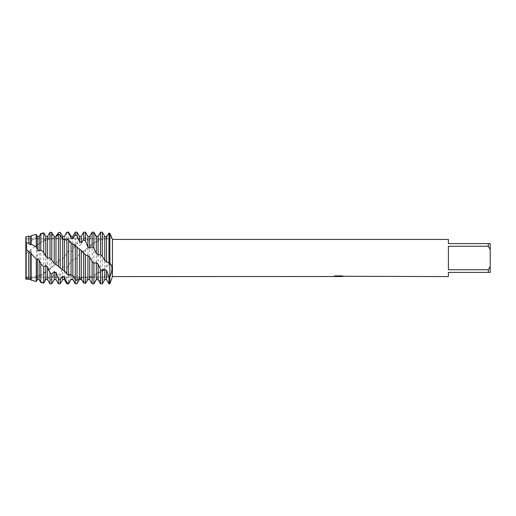 <?xml version="1.0" encoding="UTF-8"?>
<svg xmlns="http://www.w3.org/2000/svg" width="516" height="516" viewBox="0 0 516 516"><rect width="100%" height="100%" fill="white"/><g stroke="black" fill="none" stroke-linecap="round" stroke-linejoin="round"><path stroke-width="0.39" stroke-dasharray="2.58 1.94" d="M48.627 234.561L47.556 236.509L45.795 236.702L43.744 233.206L40.803 234.503L39.132 238.315L37.365 238.966L36.275 237.128L31.147 240.953L30.708 242.191L28.799 242.991L25.8 245.861L25.8 278.24L25.8 277.563L25.8 278.24L26.703 277.144L109.856 277.144L109.856 238.856L26.703 238.856L26.703 277.144L26.703 238.856L25.8 236.825L25.8 253.272L25.8 236.825L26.703 238.856L26.703 277.144L26.703 238.856L109.856 238.856L109.856 277.144L109.856 238.856L109.856 277.144L26.703 277.144L26.148 278.369M26.29 248.228L25.8 249.041M338.599 276.408L342.734 276.125L340.05 276.531M342.734 276.408L338.722 276.531M340.115 276.576L342.734 276.46M343.675 276.273L341.998 275.854L335.406 275.899M339.012 276.241L332.652 276.531L335.103 275.854L337.548 276.531M335.406 275.854L333.846 276.241M335.103 275.854L333.446 276.531M336.903 276.531L335.103 275.899M109.856 263.792L109.856 276.905C113.249 268.249 111.998 262.496 109.856 263.792L108.973 264.585L108.973 233.561L109.856 233.303L110.14 263.579L109.856 233.303M87.914 279.595L89.681 279.556L92.125 283.774L93.893 283.594L96.337 278.53L98.105 278.027L100.549 281.852L102.316 281.117L104.761 275.292L106.528 274.396L108.973 277.466L109.856 276.905L109.856 283.832L109.856 263.74L110.263 263.979M112.436 239.424L112.436 276.576M448.404 269.739L488.342 269.739L490.2 266.501L490.2 249.499L488.342 246.261L448.404 246.261L448.404 269.739M448.404 239.424L448.404 243.604L490.2 243.604L490.2 249.499M490.2 266.501L490.2 272.396L448.404 272.396L448.404 276.576M488.342 243.604L488.342 246.261M488.342 269.739L488.342 272.396M25.974 278.737L26.432 277.627L25.8 278.24L25.8 253.272L39.281 243.675L43.744 239.637L45.789 240.095L47.556 239.314L50.007 235.502L51.768 234.69L54.219 237.173L55.98 236.831L55.98 264.289L52.813 266.269L50.007 269.075L50.007 235.502M104.761 238.153L104.761 268.385L100.549 272.203L100.549 237.489L102.316 236.457L104.761 238.153L106.528 237.631L108.973 233.561M102.316 236.457L102.316 270.7M106.528 237.631L106.528 267.03L104.761 268.385M108.973 264.585L106.528 267.03M100.549 272.203L97.911 273.003C91.493 276.673 85.837 278.227 80.941 277.653C77.619 277.498 72.221 276.305 64.777 271.287M98.105 240.998L98.105 272.887L96.337 273.919L93.893 277.234L92.125 278.363L92.125 243.584L93.893 242.152L96.337 241.94L98.105 240.998L100.549 237.489M96.337 241.94L96.337 273.919M93.893 242.152L93.893 277.234M92.125 278.363L89.681 277.111L87.914 277.75L85.469 281.742L83.702 282.381L83.702 251.208L87.914 247.409M87.914 277.75L87.914 247.403L89.681 246.145L89.681 277.111M85.469 249.518L85.469 281.742M83.702 282.381L82.67 281.11M35.443 281.304L36.275 281.478L37.365 279.414L39.132 279.182L40.803 282.059L43.744 282.052L45.789 277.408L47.556 276.718L50.007 280.246L51.768 279.298L54.219 273.351L55.98 272.28L58.431 274.867L60.191 273.493L62.642 267.681L64.403 266.34L66.854 267.714L68.615 266.062L71.066 260.999L72.833 259.529L75.278 259.542L77.045 257.781L79.49 253.988L81.257 252.55L81.257 279.324M79.49 253.988L79.49 279.504M77.045 257.781L77.045 283.748M102.316 232.168L100.549 232.213L98.105 237.005L96.337 237.405L93.893 233.445L92.125 234.051L89.681 239.734L87.914 240.566L85.469 237.315L83.702 238.418L81.257 244.384L79.49 245.564L77.045 243.352L75.278 244.842L72.833 250.466L71.066 251.866L68.615 250.937L66.854 252.647L64.403 257.342L62.642 258.819L60.191 259.264L58.431 261.019L58.431 232.626M62.642 238.856L62.642 258.819M60.191 232.355L60.191 259.264M58.379 261.064L55.98 264.289M54.219 237.173L54.219 265.682M51.768 234.69L51.768 267.456M50.007 269.075L45.55 271.874L43.744 273.99L40.803 275.731L40.803 242.004M47.556 239.314L47.556 270.571M45.795 240.095L45.795 271.738M43.744 239.637L43.744 273.99M40.803 275.731L39.132 275.531L37.365 276.35L36.275 277.769L31.147 279.053L31.147 249.654M39.132 243.758L39.132 275.531M37.365 244.9L37.365 276.35M36.275 245.68L36.275 277.769M31.147 279.053L30.708 278.646L28.535 279.246M30.708 249.705L30.708 278.646M28.941 251.086L28.941 279.027M28.799 251.331L28.799 279.246M81.257 252.55L83.702 251.208M89.681 246.145L92.125 243.584M36.275 234.509L36.275 237.128M31.147 240.953L31.147 235.644M37.365 236.405L37.365 238.966M39.132 279.182L39.132 279.595M39.132 236.405L39.132 238.315M40.803 282.491L40.803 282.059M40.803 234.503L40.803 233.509M43.744 282.052L43.744 283.142M43.744 232.858L43.744 233.206M45.795 277.408L45.795 279.595M47.556 276.718L47.556 279.595M50.007 283.832L50.007 280.246M51.768 279.298L51.768 283.832M54.219 273.351L54.219 279.595M55.98 272.28L55.98 279.595M58.431 283.832L58.431 274.867M60.191 273.493L60.191 283.832M62.642 267.681L62.642 279.595M64.403 236.405L64.403 257.342M64.403 266.34L64.403 279.595M66.854 252.647L66.854 232.168M66.854 283.832L66.854 267.714M68.615 232.168L68.615 250.937M68.615 266.062L68.615 283.832M71.066 236.405L71.066 251.866M71.066 260.999L71.066 279.595M72.833 236.405L72.833 250.466M72.833 259.529L72.833 279.595M75.278 244.842L75.278 232.168M75.278 279.562L75.278 259.542M77.045 232.168L77.045 243.352M79.49 236.405L79.49 245.564M81.257 236.405L81.257 244.384M83.702 238.418L83.702 232.168M85.469 232.168L85.469 237.315M87.914 236.405L87.914 240.566M89.681 236.405L89.681 239.734M92.125 234.051L92.125 232.168M93.893 232.168L93.893 233.445M96.337 236.405L96.337 237.405M96.337 278.53L96.337 279.595M98.105 236.405L98.105 237.005M98.105 278.027L98.105 279.595M108.973 283.832L108.973 277.466M100.549 283.832L100.549 281.852M106.528 274.396L106.528 279.595M102.316 281.117L102.316 283.832M104.761 275.292L104.761 279.595M28.941 236.405L28.941 243.236M28.799 236.16L28.799 242.991M30.708 236.405L30.708 242.191M111.946 238.082L109.856 238.282C103.458 238.637 99.478 239.411 90.294 245.829M25.8 277.563L26.432 277.627C35.204 277.982 39.442 275.596 45.55 271.874M108.612 262.612L109.856 263.74L108.102 265.237M103.871 268.83L98.13 272.867M57.528 265.508L61.804 269.094M52.813 266.269L48.201 270.01M83.076 251.885L86.727 248.648M85.501 254.988L83.257 252.801M78.348 248.422L73.149 244.481M71.04 243.12C66.177 240.056 61.133 238.444 55.902 238.289C51.71 237.85 46.169 239.643 39.281 243.675M34.508 247.087L36.868 245.313"/><path stroke-width="0.77" d="M26.148 278.369L25.8 279.098L25.8 236.825L28.799 236.16L28.941 243.739L30.708 244.881L31.147 244.21L36.275 246.835L36.275 234.509L31.147 235.644L31.147 244.21M82.67 281.11L81.257 279.324L79.49 279.504L77.045 283.748L75.278 283.832L72.833 279.291L71.066 279.001L68.615 283.832L68.615 283.052L66.854 282.562L64.403 277.021L62.642 276.279L62.642 279.595L60.191 283.832L60.191 279.711L58.431 278.711L55.98 272.751L54.219 271.635L54.219 279.595L51.768 283.832L51.768 274.093L50.007 272.674L47.556 266.92L45.795 265.559L45.795 279.595L43.744 283.142L43.744 266.804L40.803 263.76L39.132 260.154L37.365 258.684L37.365 279.595L36.275 281.491L36.275 259.096L30.708 253.162L25.8 249.041L25.8 242.488L26.29 248.228M338.722 276.531L336.903 276.531M338.341 276.576L337.548 276.576M488.342 269.739L448.404 269.739L448.404 246.261L488.342 246.261L490.2 249.499L490.2 266.501L488.342 269.739L488.342 272.396L448.404 272.396L448.404 276.576L343.675 276.273M488.342 246.261L488.342 243.604L448.404 243.604L448.404 239.424L112.436 239.424L112.436 276.576L109.856 283.832L109.856 233.303C113.249 240.688 111.998 238.824 109.856 233.303C113.249 240.688 111.998 238.824 109.856 233.303L108.973 233.077L106.528 236.496L104.761 236.412L102.316 232.168L100.549 232.168L100.549 254.659L102.316 256.426L102.316 232.168M332.768 276.499L112.436 276.576M332.768 276.544L339.012 276.292L333.665 276.292L335.406 275.899L341.998 275.899L343.914 276.337L340.05 276.57M111.946 238.082L112.436 239.424M102.316 256.426L104.761 260.561L109.856 263.74M109.856 263.792C113.249 265.063 111.998 272.68 109.856 276.905L108.973 276.344L108.973 283.832L109.856 283.832L109.856 233.303M333.446 276.531L338.599 276.453M333.846 276.241L339.012 276.292M28.799 279.246L25.8 279.098L25.8 278.24L25.974 278.737M490.2 249.499L490.2 243.604L488.342 243.604M488.342 272.396L490.2 272.396L490.2 266.501M28.799 243.32L25.8 242.488L25.8 236.825M104.761 260.561L104.761 236.412M106.528 261.967L106.528 236.496M108.973 276.344L106.528 270.474L104.761 269.204L104.761 279.595L102.316 283.832L100.549 283.832L100.549 269.584L98.105 264.108L96.337 262.683L93.893 263.321L92.125 261.586L92.125 283.832L93.893 283.832L93.893 263.321M102.316 283.832L102.316 271.132L100.549 269.584M108.973 233.077L108.973 262.973M55.605 236.896L58.431 232.626L60.191 232.355L62.642 236.444L64.403 236.58L66.854 232.168L68.615 232.716L71.066 237.979L72.833 238.579L72.833 236.405L75.278 232.168L75.278 234.896L77.045 235.741L79.49 241.63L81.257 242.63L81.257 236.405L83.702 232.168L83.702 239.811L85.469 241.107L87.914 247.003L89.681 248.293L89.681 236.405L92.125 232.168L93.893 232.168L93.893 248.254L96.337 253.53L98.105 254.975L100.549 254.659M92.125 232.168L92.125 246.642L93.893 248.254M51.768 260.012L54.219 263.476L57.528 265.501L60.191 268.152L64.784 271.287L66.854 273.873L68.615 275.221L71.066 275.022L72.833 275.892L75.278 279.562L77.045 280.478L79.49 278.382L81.257 278.821L83.702 282.981L85.469 283.374L87.914 279.595L89.681 279.595L89.681 257.155L87.914 255.684L85.501 254.988L81.257 250.292L78.348 248.422L75.278 245.332L71.04 243.12L68.615 240.017L66.854 238.792L64.403 239.637L62.642 238.902L60.191 235.025L58.431 234.27L55.98 236.967L54.219 236.683L51.768 232.452L50.007 232.252L47.556 236.405L47.556 257.974L49.665 258L51.768 260.012L51.768 232.452M92.125 261.586L89.681 257.155M87.914 279.595L87.914 255.684M85.469 283.374L85.469 254.949M83.702 232.168L85.469 232.168L85.469 241.107M81.257 278.821L81.257 250.292M83.702 253.201L83.702 282.981M79.49 278.382L79.49 248.931M77.045 280.478L77.045 246.893M75.278 232.168L77.045 232.168L77.045 235.741M72.833 275.892L72.833 244.236M75.278 245.332L75.278 283.832M71.066 275.022L71.066 243.139M68.615 275.221L68.615 240.017M68.615 283.832L66.854 283.832L66.854 282.562M66.854 232.168L68.615 232.168L68.615 232.716M64.403 271.081L64.403 239.637M66.854 238.792L66.854 273.873M62.642 269.874L62.642 238.902M60.191 268.152L60.191 235.025M60.191 283.832L58.431 283.832L58.431 278.711M55.98 264.889L55.98 236.967M58.431 234.27L58.431 266.508M54.219 263.476L54.219 236.683M51.768 283.832L50.007 283.832L50.007 272.674M50.007 232.252L50.007 258.252M36.275 246.835L37.365 249.68L39.132 251.06L39.132 236.405L40.803 233.509L43.744 232.858L43.744 252.318L45.789 256.497L47.556 257.974M40.803 233.509L40.803 249.938L43.744 252.318M43.744 283.142L40.803 282.491L40.803 263.76M36.275 281.491L31.147 280.136L31.147 254.001M25.8 249.041L25.8 278.24L28.799 279.343L30.708 279.414L30.708 253.162M30.708 279.414L31.147 280.136M28.941 279.175L28.941 251.737M28.799 279.343L28.799 251.769M71.066 279.001L68.615 283.052M62.642 276.279L60.191 279.711M54.219 271.635L51.768 274.093M45.795 265.559L43.744 266.804M37.365 258.684L36.275 259.096M39.132 251.06L40.803 249.938M104.761 269.204L102.316 271.132M64.403 236.58L66.854 232.413M72.833 238.579L75.278 234.896M81.257 242.63L83.702 239.811M89.681 248.293L92.125 246.642M37.365 249.68L37.365 236.405L36.275 234.509M37.365 279.595L39.132 279.595L39.132 260.154M45.795 256.497L45.795 236.405L43.744 232.858M45.795 279.595L47.556 279.595L47.556 266.92M54.219 279.595L55.98 279.595L55.98 272.751M62.642 238.856L62.642 236.405L62.062 235.399M62.642 279.595L64.403 279.595L64.403 277.021M71.066 237.979L71.066 236.405L68.615 232.168M71.066 279.595L72.833 279.291M79.49 241.63L79.49 236.405L77.045 232.168M87.914 247.003L87.914 236.405L85.469 232.168M96.337 253.53L96.337 236.405L93.893 232.168M93.893 283.832L96.337 279.595L96.337 262.683M98.105 254.975L98.105 236.405L100.549 232.168M96.337 279.595L98.105 279.595L98.105 264.108M104.761 279.595L106.528 279.595L106.528 270.474M28.941 243.739L28.799 236.16M30.708 244.881L30.708 236.405L31.147 235.644M338.373 276.531L340.05 276.531M25.8 277.563L26.432 277.627M89.681 279.595L92.125 283.832M37.365 236.405L39.132 236.405M39.132 279.595L40.803 282.491M45.795 236.405L47.556 236.405M47.556 279.595L50.007 283.832M55.98 279.595L58.431 283.832M62.642 236.405L64.403 236.405M64.403 279.595L66.854 283.832M71.066 236.405L72.833 236.405M72.833 279.595L75.046 283.439M79.49 236.405L81.257 236.405M87.914 236.405L89.681 236.405M96.337 236.405L98.105 236.405M98.105 279.595L100.549 283.832M106.528 279.595L108.973 283.832M28.941 236.405L30.708 236.405"/></g></svg>
